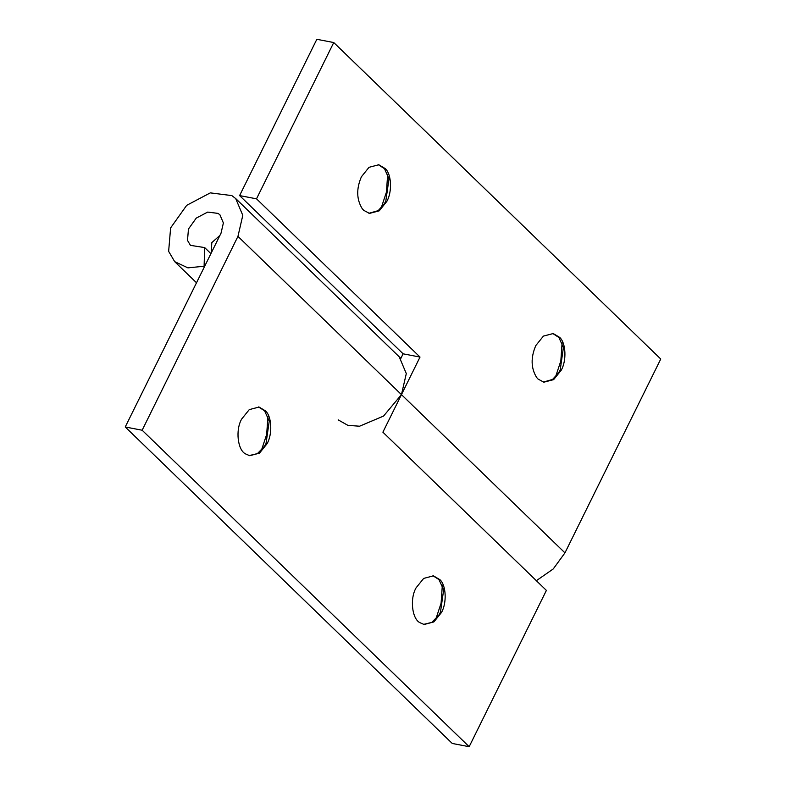 <?xml version="1.0" encoding="UTF-8"?>
<svg xmlns="http://www.w3.org/2000/svg" width="786" height="786" viewBox="0 0 786 786"><rect width="100%" height="100%" fill="white"/><g stroke="black" fill="none" stroke-linecap="round" stroke-linejoin="round"><path stroke-width="1.18" d="M211.994 251.432L211.385 250.538L211.798 242.638L219.893 235.446M249.182 455.585L257.415 453.61L264.401 446.399L266.032 443.481L269.244 421.129L264.558 410.764L258.515 406.961M267.093 443.687C272.506 434.236 271.868 416.757 265.609 410.97L259.046 407.05L249.26 409.614L241.656 419.066C235.289 430.011 237.677 449.975 245.419 453.846L249.702 455.703L259.488 453.139L267.093 443.687M261.443 450.26L266.68 434.422L267.928 416.452M423.585 624.379L431.819 622.404L438.804 615.192L440.445 612.274L443.658 589.913L438.961 579.557L432.919 575.755M441.496 612.471C446.91 603.019 446.271 585.55 440.022 579.754L433.45 575.843L423.674 578.408L416.069 587.859C409.703 598.804 412.08 618.769 419.822 622.63L424.116 624.497L433.892 621.923L441.496 612.471M435.847 619.044L441.093 603.216L442.331 585.236M338.186 419.871L347.903 425.364L359.575 426.209L383.548 416.069L401.459 394.621L382.89 432.182L546.398 590.414L469.163 746.7L452.255 743.458L125.239 426.975L221.043 233.137L223.381 222.959L219.952 214.843L218.086 213.399L207.671 212.092L196.235 218.115L188.463 229.031L187.5 240.378L190.418 245.35L204.665 247.58L204.105 266.228L187.923 267.869L174.669 261.63L168.636 251.343L170.621 227.891L186.695 205.333L210.314 192.875L231.841 195.596L235.702 198.573L242.795 215.344L237.952 236.38L142.148 430.227L125.239 426.975M536.357 580.697L553.246 568.946L564.957 552.863L660.761 359.025L333.745 42.542L256.511 198.829L239.602 195.586L403.11 353.818L420.019 357.07L401.459 394.621L406.303 373.576L399.209 356.805L235.702 198.563M210.913 253.632L204.665 247.58M469.163 746.7L142.148 430.227M368.929 213.291L378.154 210.658L384.148 204.105L385.788 201.187L389.001 178.835L384.511 168.705L378.262 164.667M381.19 207.956L386.437 192.128L387.675 174.158M386.84 201.383C392.253 191.941 391.615 174.463 385.366 168.666L378.793 164.755L369.017 167.32L361.413 176.771C356.245 188.758 356.51 199.398 362.218 208.683L363.653 210.284L369.459 213.409L379.235 210.835L386.84 201.383M543.342 382.075L552.558 379.442L558.551 372.888L560.192 369.97L563.405 347.618L558.925 337.499L552.676 333.451M555.594 376.749L560.84 360.912L562.088 342.942M561.253 370.177C566.667 360.725 566.028 343.246 559.77 337.459L553.206 333.539L543.421 336.103L535.816 345.555C530.648 357.542 530.923 368.182 536.632 377.467L538.056 379.068L543.863 382.192L553.649 379.628L561.253 370.177M256.511 198.829L420.019 357.07M400.811 358.465L399.209 356.805L400.85 358.396M403.11 353.818L400.791 358.514M239.602 195.586L316.837 39.3L333.745 42.542M564.957 552.863L237.952 236.38M211.385 250.538L211.935 251.549M196.51 282.764L174.669 261.63"/></g></svg>
